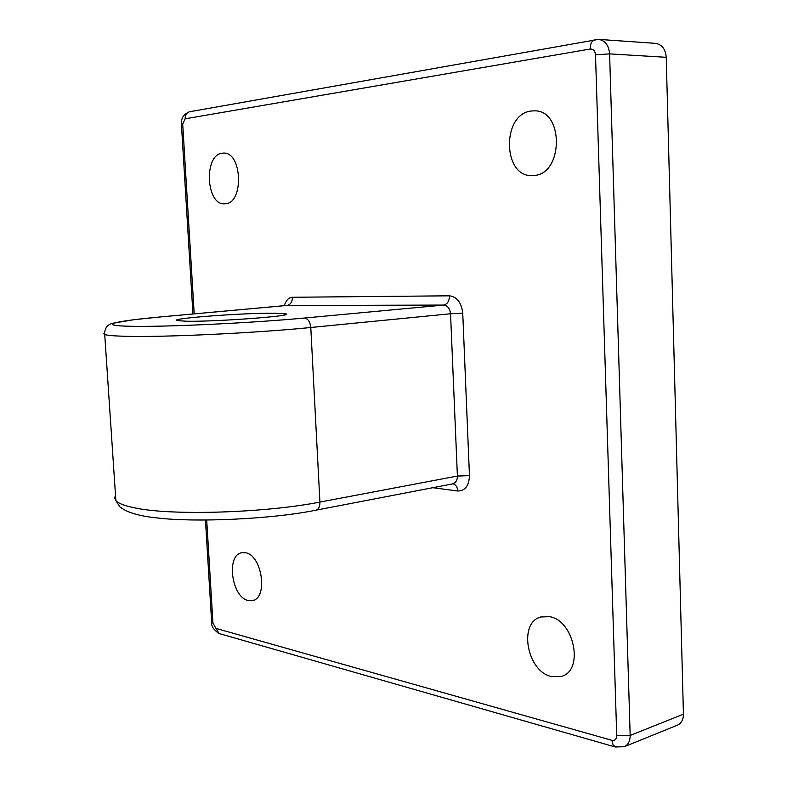 <?xml version="1.0" encoding="UTF-8"?>
<svg xmlns="http://www.w3.org/2000/svg" width="787" height="787" viewBox="0 0 787 787"><rect width="100%" height="100%" fill="white"/><g stroke="black" fill="none" stroke-linecap="round" stroke-linejoin="round"><path stroke-width="1.18" d="M549.513 616.683C574.067 620.156 584.328 670.357 561.623 676.328L551.667 676.623C526.897 671.734 518.033 622.35 540.905 616.969L549.513 616.683M531.392 111.006L534.265 110.849C564.24 109.718 563.433 174.734 533.704 175.481L532.386 175.56C502.578 177.646 501.378 113.781 531.392 111.006M222.298 153.19L223.469 153.111C242.337 151.675 244.029 203.548 225.23 203.794L224.698 203.823C205.997 205.594 203.489 154.675 222.298 153.19M245.446 552.74C261.973 554.865 268.377 598.1 252.519 600.56L248.22 600.511C231.653 597.471 225.879 555.002 241.727 552.73L245.446 552.74M186.676 321.244C216.563 321.814 295.991 315.833 285.937 313.875L274.279 313.196C243.39 312.882 168.408 318.489 176.977 320.594L186.676 321.244M683.431 714.183L666.235 57.303L609.6 53.88L630.161 735.452L683.431 714.183C683.391 719.682 681.394 723.342 677.42 725.171L624.199 746.745C628.174 744.905 630.161 741.138 630.161 735.452L616.723 735.697L595.503 54.805C595.061 50.83 593.27 48.902 590.132 49.04L185.152 118.817L182.702 124.1L194.202 313.865M595.503 54.805L609.6 53.88C608.833 45.302 605.154 40.471 598.563 39.38L655.296 43.334C661.867 44.397 665.517 49.05 666.235 57.303M452.791 483.749L452.791 483.749C455.87 482.736 457.404 480.168 457.395 476.046L450.548 313.757C449.898 308.504 447.626 305.612 443.72 305.071C447.419 304.185 449.338 301.096 449.485 295.814C457.05 296.866 461.467 302.651 462.746 313.177L469.455 475.633C469.042 485.786 465.127 490.911 457.719 491.009C457.385 487.025 455.83 484.625 453.066 483.798L315.941 510.192C270.718 519.4 193.956 522.46 157.498 517.964C139.23 516.174 126.638 512.416 119.713 506.69L115.876 500.65C118.512 503.542 125.123 506.021 135.689 508.068C172.392 515.77 265.347 512.898 319.916 502.076L457.395 476.046L469.455 475.633M284.284 305.69C286.055 300.191 288.78 297.388 292.449 297.27C292.351 301.952 290.501 304.687 286.93 305.464L160.833 316.905C113.623 321.145 95.542 325.67 131.567 326.3C166.844 327.018 252.165 322.965 304.52 318.027L443.72 305.071L286.419 305.513M462.746 313.177L450.548 313.757L310.786 327.49C255.234 333.117 161.109 337.495 124.395 336.265C113.81 335.97 107.248 335.38 104.72 334.514L103.569 333.678L104.582 332.734M304.52 318.027C308.042 318.637 310.127 321.794 310.786 327.49L319.916 502.076C319.955 506.651 318.637 509.346 315.941 510.192M292.449 297.27L449.485 295.814M457.719 491.009L432.545 487.665M206.706 520.099L212.952 623.156L215.953 628.4L611.922 740.321C614.932 740.813 616.536 739.268 616.723 735.697M115.512 495.259L114.627 498.004L115.876 500.65L104.72 334.514C103.933 331.288 106.924 325.729 107.298 326.28C107.878 325.326 109.511 324.362 112.207 323.368L133.947 319.689L160.292 316.954M211.644 622.074L212.952 623.156M215.953 628.4L219.111 633.535L220.006 633.791M611.922 740.321L613.132 745.014L616.073 747.217M181.433 124.572L182.702 124.1M189.864 111.705L189.451 111.784C186.578 112.708 185.152 115.05 185.152 118.817M595.336 39.537L594.923 39.616C591.804 40.737 590.201 43.875 590.132 49.04M160.833 316.905L286.97 305.425M285.937 313.875L285.976 314.495M205.456 520.109L211.664 622.409C211.172 626.147 213.651 629.856 219.111 633.535L615.168 746.952L624.199 746.745M598.563 39.38L189.451 111.784C183.558 114.243 180.882 118.463 181.433 124.454L192.943 313.983"/></g></svg>
